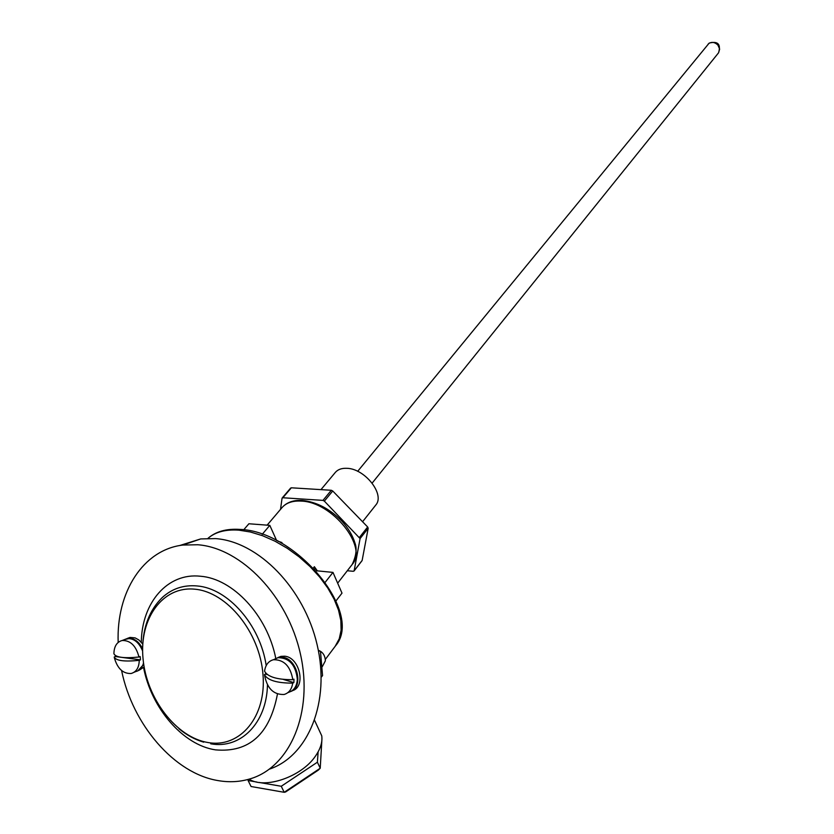 <?xml version="1.0" encoding="UTF-8"?>
<svg xmlns="http://www.w3.org/2000/svg" width="834" height="834" viewBox="0 0 834 834"><rect width="100%" height="100%" fill="white"/><g stroke="black" fill="none" stroke-linecap="round" stroke-linejoin="round"><path stroke-width="1.25" d="M317.785 727.258L321.747 735.817C322.591 742.166 320.454 748.984 315.335 756.271C301.512 776.808 264.816 789.485 249.105 779.154M318.411 650.801L320.475 651.344L322.56 675.603L321.215 677.218M336.039 600.845L341.992 593.13L332.974 572.395L315.992 570.727M276.617 540.526L269.809 525.357L248.907 523.762L243.716 529.788M262.23 534.302L269.809 525.357M325.291 582.174L332.974 572.395M277.91 541.193L281.944 542.548L280.777 542.757M315.023 569.674L314.366 566.703L317.431 570.977M143.021 658.495C146.419 698.433 176.266 737.569 208.239 742.573C240.255 748.192 266.692 716.51 262.971 674.331C259.728 632.224 227.056 592.036 194.947 589.211C162.766 585.76 139.163 618.505 143.021 658.495M269.476 769.115C308.59 756.011 330.535 701.373 317.128 644.765C304.066 588.126 258.488 541.704 215.589 538.597L200.702 538.931L179.56 545.572M121.597 670.546C132.543 724.642 174.337 773.535 218.122 780.603C229.194 782.521 239.838 781.948 250.075 778.873C290.253 767.134 313.563 712.1 300.438 654.106C287.688 596.081 241.339 548.011 197.752 544.748L182.802 545.061C143.083 549.794 116.228 592.203 118.178 642.42M322.289 666.679L325.375 660.789C325.083 655.399 322.727 651.896 318.317 650.291M287.699 692.762L288.616 692.324C293.943 690.667 296.852 686.33 297.342 679.324C295.757 664.99 289.304 657.776 277.983 657.682L274.313 659.329M292.817 679.7C290.461 666.199 283.998 659.548 273.437 659.725C268.433 661.091 265.483 664.917 264.555 671.193C267.735 676.885 277.149 679.72 292.817 679.7L293.954 679.168L293.964 680.909L293.839 682.608L292.703 683.14C276.951 683.129 267.526 680.283 264.461 674.602C266.859 688.206 273.406 694.837 284.092 694.482C288.918 693.044 291.785 689.27 292.703 683.14M264.461 674.602L265.598 674.081L265.577 673.184M265.598 674.081L267.078 674.529M283.435 679.47L293.839 682.608M134.065 672.287L135.9 671.516C139.737 670.567 142.28 667.721 143.521 662.967M138.955 657.015C136.078 645.85 130.49 640.335 122.191 640.491C116.854 641.93 114.091 646.34 113.904 653.72C115.718 657.432 124.068 658.526 138.955 657.015L140.143 656.535L140.352 658.203L140.446 659.861L139.257 660.351C124.276 661.852 115.926 660.736 114.206 657.015L115.405 656.535L115.28 655.66M114.341 657.745C117.438 668.587 123.036 673.841 131.157 673.486C136.349 671.995 139.049 667.617 139.257 660.351M142.624 650.968C138.934 642.243 133.711 638.125 126.966 638.625L124.016 639.782M115.405 656.535L140.446 659.861M124.725 639.501L130.49 638.271C135.588 639.167 139.632 642.712 142.624 648.904M143.719 664.385L137.756 670.901M127.373 638.406L130.052 637.416L135.139 637.895L138.861 639.949L142.77 644.056M144.136 666.96L139.257 670.182M274.991 659.027L278.671 657.38L282.34 657.223C296.977 658.141 304.076 686.789 290.837 691.48M277.91 657.578L280.933 656.368L284.603 656.202C299.729 657.161 306.359 687.06 292.265 690.719M248.24 779.404L248.105 780.541L257.018 782.084M258.999 782.428L281.256 786.264L317.389 762.213L318.129 751.851M248.105 780.541L251.065 786.514L284.185 792.3L320.225 768.239L321.945 738.861M281.256 786.264L284.185 792.3L285.603 791.966L318.286 770.147L320.225 768.239L317.389 762.213M320.965 489.631L335.278 472.471C337.822 469.49 341.627 468.103 346.694 468.301C364.854 468.427 385.391 494.656 375.707 505.133L362.571 521.74M347.309 570.748L353.293 571.29L354.148 570.769L360.079 538.576L324.363 501.119L322.956 500.39L282.851 497.752L282.038 498.325L280.516 509.376M354.148 570.769L362.144 560.438L368.19 528.256L360.079 538.576M359.548 537.294L367.658 526.984L332.724 490.986L324.363 501.119M322.956 500.39L331.327 490.277L291.347 487.796L282.851 497.752M367.658 526.984L368.19 528.256M290.534 488.37L291.347 487.796M331.327 490.277L332.724 490.986M335.195 646.267L339.261 638.771L341.106 630.233L340.866 620.6L338.521 610.134L334.111 599.156L327.762 588.001L319.631 577.003L309.977 566.505L299.093 556.841L287.313 548.324L275.012 541.203L262.574 535.709L250.388 531.998L238.826 530.153C225.607 529.246 215.328 531.977 207.968 538.368M352.063 564.628L352.188 564.462C368.305 547 332.13 501.682 301.053 501.088C292.526 500.629 286.156 502.839 281.934 507.708L267.12 525.149M281.944 542.548L281.454 543.143M313.376 567.944L314.366 566.703M210.741 743.803C240.505 749.328 266.703 723.203 267.464 684.943M277.451 694.034C269.799 734.233 249.137 752.841 215.464 749.86C182.896 745.043 151.361 708.264 143.584 667.607M141.29 642.211C141.801 602.523 167.634 572.51 200.473 576.242C232.936 578.587 267.464 615.544 275.793 658.506M266.202 665.584C260.26 624.875 227.849 588.22 197.074 585.948C183.584 584.77 171.96 588.658 162.213 597.592C149.693 609.915 143.167 626.543 142.645 647.476M372.162 483.084L718.585 52.771L719.648 49.081L717.949 45.151C715.019 42.232 712.017 41.648 708.931 43.399L357.682 471.325M321.747 735.817L314.637 720.472M207.947 538.368C215.756 531.508 226.441 528.516 240.015 529.413C296.435 531.154 364.239 613.355 335.414 645.975L325.333 659.413M281.934 507.708C286.594 502.402 293.318 499.973 302.127 500.41C316.576 501.88 329.92 508.876 342.128 521.386C348.393 528.339 352.678 535.564 354.971 543.059C357.108 548.814 356.191 555.955 352.188 564.462L337.655 583.164M178.924 728.697C186.639 735.098 194.895 739.591 203.704 742.166M200.702 538.931L182.802 545.061M277.983 657.682L273.437 659.725M126.966 638.625L122.191 640.491M127.675 638.344L130.052 637.416M278.671 657.38L280.933 656.368M718.585 52.771C721.035 44.16 717.938 40.929 709.265 43.066L708.035 44.254M282.173 497.992L290.68 488.036M354.033 571.029L362.029 560.698"/></g></svg>
